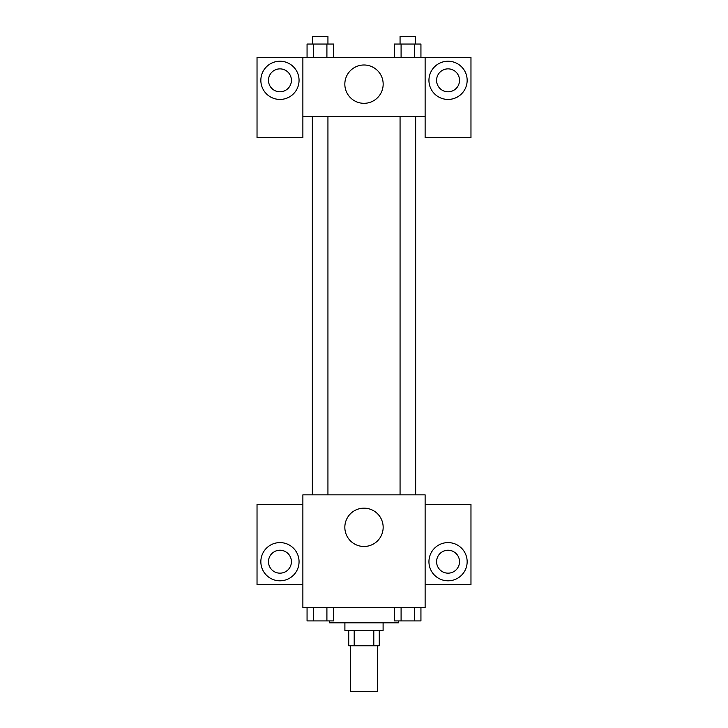 <?xml version="1.0" encoding="UTF-8"?>
<svg xmlns="http://www.w3.org/2000/svg" width="728" height="728" viewBox="0 0 728 728"><rect width="100%" height="100%" fill="white"/><g stroke="black" fill="none" stroke-linecap="round" stroke-linejoin="round"><path stroke-width="1.09" d="M350.632 645.754L350.632 691.6L377.368 691.6L377.368 645.754M373.801 630.475L373.801 645.754L348.721 645.754L348.721 630.475M373.801 645.754L379.279 645.754L379.279 630.475M383.101 622.831L383.101 630.475L344.899 630.475L344.899 622.831M354.199 630.475L354.199 645.754M329.62 620.92L329.62 622.831L398.38 622.831L398.38 620.92M425.125 607.552L302.875 607.552L302.875 494.849L425.125 494.849L425.125 607.552M279.952 580.808A19.101 19.101 0 0 1 263.409 552.152A19.101 19.101 0 0 1 296.496 552.152A19.101 19.101 0 0 1 279.952 580.808M302.875 584.63L257.029 584.63L257.029 504.404L302.875 504.404M268.486 561.707A11.457 11.457 0 0 1 279.952 550.241A11.457 11.457 0 0 1 291.409 561.707A11.457 11.457 0 0 1 279.952 573.163A11.457 11.457 0 0 1 268.486 561.707M364 546.482A19.165 19.165 0 0 1 347.402 517.745A19.165 19.165 0 0 1 380.598 517.745A19.165 19.165 0 0 1 364 546.482M448.048 580.808A19.101 19.101 0 0 1 431.504 552.152A19.101 19.101 0 0 1 464.591 552.152A19.101 19.101 0 0 1 448.048 580.808M425.125 584.63L470.97 584.63L470.97 504.404L425.125 504.404M436.591 561.707A11.457 11.457 0 0 1 448.048 550.241A11.457 11.457 0 0 1 459.514 561.707A11.457 11.457 0 0 1 448.048 573.163A11.457 11.457 0 0 1 436.591 561.707M415.652 116.626L415.652 494.849M400.063 494.849L400.063 116.626M327.937 116.626L327.937 494.849M425.125 116.626L425.125 137.638L470.97 137.638L470.97 57.412L425.125 57.412L425.125 116.626L302.875 116.626L302.875 137.638L257.029 137.638L257.029 57.412L302.875 57.412L302.875 116.626M291.409 80.335A11.457 11.457 0 0 1 279.952 91.792A11.457 11.457 0 0 1 268.486 80.335A11.457 11.457 0 0 1 279.952 68.878A11.457 11.457 0 0 1 291.409 80.335M279.952 99.436A19.101 19.101 0 0 1 263.409 70.78A19.101 19.101 0 0 1 296.496 70.78A19.101 19.101 0 0 1 279.952 99.436M459.514 80.335A11.457 11.457 0 0 1 442.315 90.263A11.457 11.457 0 0 1 442.315 70.407A11.457 11.457 0 0 1 459.514 80.335M448.048 99.436A19.101 19.101 0 0 1 431.504 70.78A19.101 19.101 0 0 1 464.591 70.78A19.101 19.101 0 0 1 448.048 99.436M425.125 57.412L302.875 57.412M344.835 84.157A19.165 19.165 0 0 1 373.582 67.558A19.165 19.165 0 0 1 373.582 100.755A19.165 19.165 0 0 1 344.835 84.157M420.939 57.412L420.939 44.044L394.467 44.044L394.467 57.412M414.323 44.044L414.323 57.412M401.092 44.044L401.092 57.412M400.063 44.044L400.063 36.4L415.342 36.4L415.342 44.044M333.533 57.412L333.533 44.044L307.061 44.044L307.061 57.412M326.908 44.044L326.908 57.412M313.677 44.044L313.677 57.412M312.658 44.044L312.658 36.4L327.937 36.4L327.937 44.044M420.939 607.552L420.939 620.92L394.467 620.92L394.467 607.552M414.323 607.552L414.323 620.92M401.092 607.552L401.092 620.92M415.342 620.92L400.063 620.92M333.533 607.552L333.533 620.92L307.061 620.92L307.061 607.552M326.908 607.552L326.908 620.92M313.677 607.552L313.677 620.92M327.937 620.92L312.658 620.92M312.348 116.626L312.348 494.849M415.342 494.849L415.342 116.626M312.658 116.626L312.658 494.849"/></g></svg>
